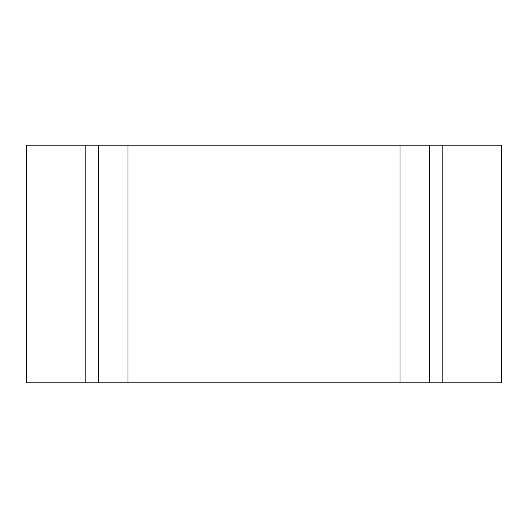 <?xml version="1.0" encoding="UTF-8"?>
<svg xmlns="http://www.w3.org/2000/svg" width="528" height="528" viewBox="0 0 528 528"><rect width="100%" height="100%" fill="white"/><g stroke="black" fill="none" stroke-linecap="round" stroke-linejoin="round"><path stroke-width="0.79" d="M442.2 145.2L429.62 145.2L429.62 382.8L442.2 382.8L442.2 145.2L127.981 145.2L127.981 382.8L400.019 382.8L400.019 145.2L85.8 145.2L85.8 382.8L98.38 382.8L98.38 145.2L85.8 145.2L85.8 382.8L98.38 382.8L98.38 145.2L85.8 145.2L85.8 382.8L98.38 382.8L98.38 145.2L127.981 145.2L127.981 382.8L400.019 382.8L400.019 145.2L127.981 145.2L127.981 382.8L98.38 382.8L400.019 382.8L400.019 145.2L429.62 145.2L429.62 382.8L442.2 382.8L442.2 145.2L442.2 382.8L501.6 382.8L501.6 145.2L442.2 145.2L442.2 382.8L501.6 382.8L501.6 145.2L442.2 145.2L442.2 382.8L442.2 145.2L442.2 382.8L501.6 382.8L501.6 145.2L429.62 145.2L429.62 382.8L400.019 382.8L442.2 382.8L442.2 145.2L442.2 382.8M85.8 145.2L26.4 145.2L26.4 382.8L85.8 382.8L85.8 145.2L26.4 145.2L26.4 382.8L85.8 382.8L85.8 145.2L85.8 382.8L85.8 145.2L85.8 382.8L26.4 382.8L26.4 145.2L85.8 145.2L85.8 382.8M127.981 382.8L98.38 382.8M429.62 382.8L400.019 382.8M429.62 145.2L400.019 145.2M127.981 145.2L98.38 145.2"/></g></svg>
